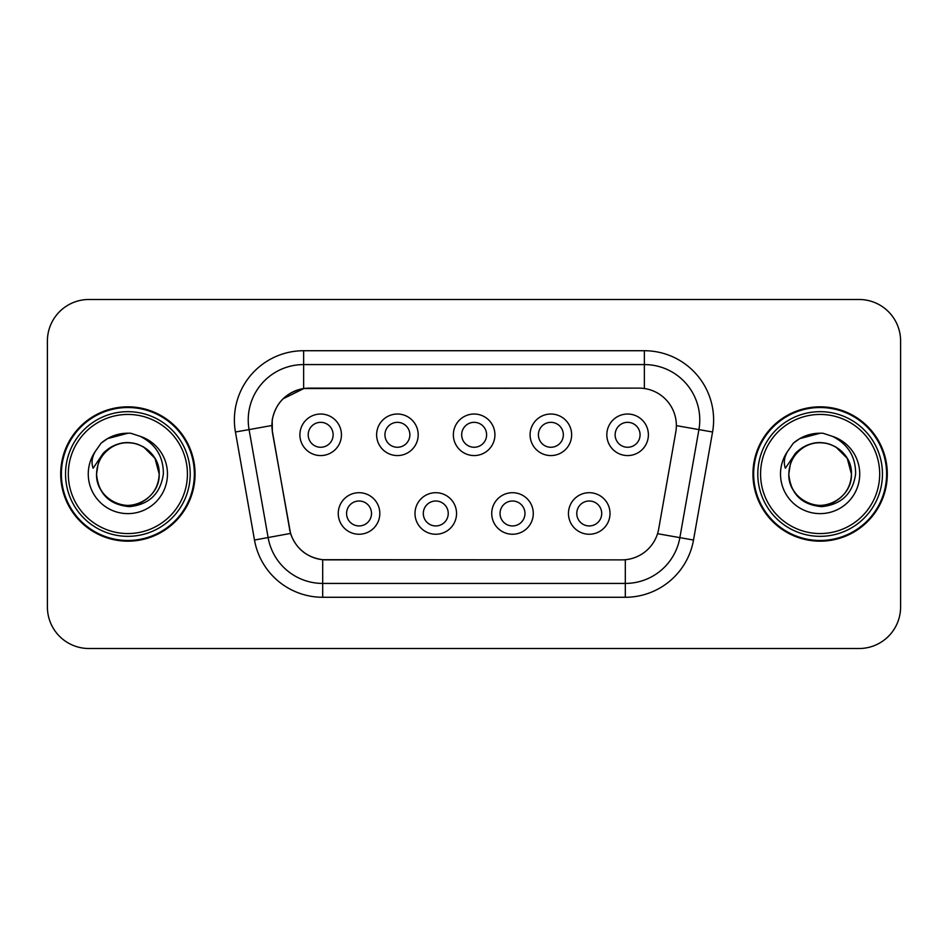 <?xml version="1.0" encoding="UTF-8"?>
<svg xmlns="http://www.w3.org/2000/svg" width="948" height="948" viewBox="0 0 948 948"><rect width="100%" height="100%" fill="white"/><g stroke="black" fill="none" stroke-linecap="round" stroke-linejoin="round"><path stroke-width="1.42" d="M456.545 513.472A20.773 20.773 0 0 1 435.772 534.245A20.773 20.773 0 0 1 414.999 513.472A20.773 20.773 0 0 1 435.772 492.699A20.773 20.773 0 0 1 456.545 513.472M423.306 513.472A12.466 12.466 0 0 0 435.772 525.939A12.466 12.466 0 0 0 448.238 513.472A12.466 12.466 0 0 0 435.772 501.006A12.466 12.466 0 0 0 423.306 513.472M533.286 513.472A20.773 20.773 0 0 1 512.501 534.245A20.773 20.773 0 0 1 491.728 513.472A20.773 20.773 0 0 1 512.501 492.699A20.773 20.773 0 0 1 533.286 513.472M500.034 513.472A12.466 12.466 0 0 0 512.501 525.939A12.466 12.466 0 0 0 524.967 513.472A12.466 12.466 0 0 0 512.501 501.006A12.466 12.466 0 0 0 500.034 513.472M610.014 513.472A20.773 20.773 0 0 1 589.241 534.245A20.773 20.773 0 0 1 568.456 513.472A20.773 20.773 0 0 1 589.241 492.699A20.773 20.773 0 0 1 610.014 513.472M576.775 513.472A12.466 12.466 0 0 0 589.241 525.939A12.466 12.466 0 0 0 601.707 513.472A12.466 12.466 0 0 0 589.241 501.006A12.466 12.466 0 0 0 576.775 513.472M379.816 513.472A20.773 20.773 0 0 1 359.043 534.245A20.773 20.773 0 0 1 338.258 513.472A20.773 20.773 0 0 1 359.043 492.699A20.773 20.773 0 0 1 379.816 513.472M346.577 513.472A12.466 12.466 0 0 0 359.043 525.939A12.466 12.466 0 0 0 371.509 513.472A12.466 12.466 0 0 0 359.043 501.006A12.466 12.466 0 0 0 346.577 513.472M418.186 434.8A20.773 20.773 0 0 1 397.402 455.573A20.773 20.773 0 0 1 376.629 434.8A20.773 20.773 0 0 1 397.402 414.027A20.773 20.773 0 0 1 418.186 434.8M384.935 434.8A12.466 12.466 0 0 0 397.402 447.266A12.466 12.466 0 0 0 409.868 434.8A12.466 12.466 0 0 0 397.402 422.334A12.466 12.466 0 0 0 384.935 434.8M494.915 434.8A20.773 20.773 0 0 1 474.142 455.573A20.773 20.773 0 0 1 453.357 434.8A20.773 20.773 0 0 1 474.142 414.027A20.773 20.773 0 0 1 494.915 434.8M461.676 434.8A12.466 12.466 0 0 0 474.142 447.266A12.466 12.466 0 0 0 486.608 434.8A12.466 12.466 0 0 0 474.142 422.334A12.466 12.466 0 0 0 461.676 434.8M571.644 434.8A20.773 20.773 0 0 1 550.871 455.573A20.773 20.773 0 0 1 530.098 434.8A20.773 20.773 0 0 1 550.871 414.027A20.773 20.773 0 0 1 571.644 434.8M538.405 434.8A12.466 12.466 0 0 0 550.871 447.266A12.466 12.466 0 0 0 563.337 434.8A12.466 12.466 0 0 0 550.871 422.334A12.466 12.466 0 0 0 538.405 434.8M648.385 434.8A20.773 20.773 0 0 1 627.6 455.573A20.773 20.773 0 0 1 606.827 434.8A20.773 20.773 0 0 1 627.6 414.027A20.773 20.773 0 0 1 648.385 434.8M615.134 434.8A12.466 12.466 0 0 0 627.6 447.266A12.466 12.466 0 0 0 640.066 434.8A12.466 12.466 0 0 0 627.6 422.334A12.466 12.466 0 0 0 615.134 434.8M341.446 434.8A20.773 20.773 0 0 1 320.673 455.573A20.773 20.773 0 0 1 299.9 434.8A20.773 20.773 0 0 1 320.673 414.027A20.773 20.773 0 0 1 341.446 434.8M308.207 434.8A12.466 12.466 0 0 0 320.673 447.266A12.466 12.466 0 0 0 333.139 434.8A12.466 12.466 0 0 0 320.673 422.334A12.466 12.466 0 0 0 308.207 434.8M272.491 432.015A37.399 37.399 0 0 1 309.321 388.123L638.964 388.123A37.399 37.399 0 0 1 675.794 432.015L658.694 528.972A37.399 37.399 0 0 1 621.864 559.877L326.408 559.877A37.399 37.399 0 0 1 289.578 528.972L272.491 432.015M60.696 474A67.178 67.178 0 0 0 127.873 541.178A67.178 67.178 0 0 0 195.051 474A67.178 67.178 0 0 0 127.873 406.822A67.178 67.178 0 0 0 60.696 474M752.949 474A67.178 67.178 0 0 0 820.127 541.178A67.178 67.178 0 0 0 887.304 474A67.178 67.178 0 0 0 820.127 406.822A67.178 67.178 0 0 0 752.949 474M621.722 559.877L322.687 559.699C306.796 557.448 296.096 548.774 290.598 533.677L272.349 432.015L272.195 419.988C275.785 402.651 286.26 392.176 303.633 388.538L638.822 388.123M282.966 398.859L303.929 388.502M235.436 432.004A69.251 69.251 0 0 1 303.633 350.724L644.367 350.724A69.251 69.251 0 0 1 712.564 432.004L693.509 540.04A69.251 69.251 0 0 1 625.313 597.276L322.687 597.276A69.251 69.251 0 0 1 254.491 540.04L235.436 432.004L249.075 429.598A55.399 55.399 0 0 1 303.633 364.577L644.367 364.577A55.399 55.399 0 0 1 698.925 429.598L679.87 537.635A55.399 55.399 0 0 1 625.313 583.423L322.687 583.423A55.399 55.399 0 0 1 268.13 537.635L249.075 429.598A55.399 55.399 0 0 1 248.234 419.988M326.278 559.877L322.687 559.699L322.687 597.276M254.491 540.04L290.515 533.428M289.673 530.145L289.448 528.972M249.075 429.598L271.78 425.522M900.6 341.031A41.546 41.546 0 0 0 859.054 299.485L88.946 299.485A41.546 41.546 0 0 0 47.4 341.031L47.4 606.969A41.546 41.546 0 0 0 88.946 648.515L859.054 648.515A41.546 41.546 0 0 0 900.6 606.969L900.6 341.031L900.6 606.969M47.4 341.031L47.4 606.969M859.054 299.485L88.946 299.485M88.946 648.515L859.054 648.515M194.352 474A66.479 66.479 0 0 0 127.873 407.522A66.479 66.479 0 0 0 61.395 474A66.479 66.479 0 0 0 127.873 540.479A66.479 66.479 0 0 0 194.352 474M190.204 474A62.331 62.331 0 0 0 127.873 411.669A62.331 62.331 0 0 0 65.542 474A62.331 62.331 0 0 0 127.873 536.331A62.331 62.331 0 0 0 190.204 474M187.431 474A59.558 59.558 0 0 0 127.873 414.442A59.558 59.558 0 0 0 68.315 474A59.558 59.558 0 0 0 127.873 533.558A59.558 59.558 0 0 0 187.431 474M98.011 464.591L96.518 474C98.438 494.015 109.423 504.905 129.485 506.647C149.192 504.597 160.496 493.718 163.364 474C163.494 456.723 155.792 444.185 140.245 436.364L130.883 433.283C119.59 432.62 109.636 435.938 101.033 443.237L95.381 451.331C91.932 457.137 91.186 462.766 93.117 468.229L103.202 453.274C112.599 443.877 123.785 440.784 136.749 443.972A31.308 31.308 0 0 0 98.011 464.591L96.566 474C96.98 462.197 102.206 453.156 112.22 446.887C131.736 434.385 160.248 450.845 159.181 474C158.754 485.803 153.54 494.844 143.527 501.113C124.01 513.615 95.499 497.155 96.566 474L98.011 464.591L96.566 474C95.499 497.155 124.01 513.615 143.527 501.113C153.54 494.844 158.754 485.803 159.181 474C158.754 485.803 153.54 494.844 143.527 501.113C124.01 513.615 95.499 497.155 96.566 474C96.98 485.803 102.206 494.844 112.22 501.113C131.736 513.615 160.248 497.155 159.181 474L154.986 458.346L143.527 446.887L136.749 443.972L143.527 446.887L154.986 458.346L159.181 474L154.986 458.346L143.527 446.887L136.749 443.972L143.527 446.887L154.986 458.346L159.181 474L154.986 458.346L143.527 446.887L136.749 443.972L143.527 446.887L154.986 458.346L159.181 474L154.986 458.346L143.527 446.887L136.749 443.972L143.527 446.887L154.986 458.346L159.181 474C158.209 458.962 150.732 448.949 136.749 443.972L136.761 443.972M101.116 443.154L107.456 438.64L128.193 433.165L107.456 438.64L101.116 443.154L107.456 438.64L128.193 433.165L107.456 438.64L101.116 443.154L107.456 438.64L128.193 433.165L107.456 438.64L101.116 443.154L107.456 438.64L128.193 433.165L107.456 438.64L101.116 443.154L107.456 438.64L128.193 433.165L107.456 438.64L101.116 443.154L107.456 438.64L128.193 433.165M886.605 474A66.479 66.479 0 0 0 820.127 407.522A66.479 66.479 0 0 0 753.648 474A66.479 66.479 0 0 0 820.127 540.479A66.479 66.479 0 0 0 886.605 474M882.458 474A62.331 62.331 0 0 0 820.127 411.669A62.331 62.331 0 0 0 757.796 474A62.331 62.331 0 0 0 820.127 536.331A62.331 62.331 0 0 0 882.458 474M879.685 474A59.558 59.558 0 0 0 820.127 414.442A59.558 59.558 0 0 0 760.569 474A59.558 59.558 0 0 0 820.127 533.558A59.558 59.558 0 0 0 879.685 474M790.265 464.591L788.783 474C790.691 494.015 801.676 504.905 821.738 506.647C841.457 504.597 852.75 493.718 855.617 474C855.748 456.723 848.045 444.185 832.498 436.364L823.137 433.283C811.844 432.62 801.901 435.938 793.286 443.237L787.634 451.331C784.197 457.137 783.439 462.766 785.371 468.229L795.455 453.274C804.852 443.877 816.038 440.784 829.002 443.972A31.308 31.308 0 0 0 790.265 464.591L788.819 474C789.246 462.197 794.46 453.156 804.473 446.887C823.99 434.385 852.501 450.845 851.434 474C851.02 485.803 845.794 494.844 835.78 501.113C816.264 513.615 787.752 497.155 788.819 474C789.246 462.197 794.46 453.156 804.473 446.887C823.99 434.385 852.501 450.845 851.434 474C851.02 485.803 845.794 494.844 835.78 501.113C816.264 513.615 787.752 497.155 788.819 474L790.265 464.591L788.819 474C787.752 497.155 816.264 513.615 835.78 501.113C845.794 494.844 851.02 485.803 851.434 474C852.501 497.155 823.99 513.615 804.473 501.113C794.46 494.844 789.246 485.803 788.819 474M829.002 443.972L835.78 446.887L847.239 458.346L851.434 474L847.239 458.346L835.78 446.887L829.002 443.972L835.78 446.887L829.002 443.972L835.78 446.887L847.239 458.346L851.434 474L847.239 458.346L835.78 446.887L829.002 443.972L835.78 446.887L847.239 458.346L851.434 474C850.463 458.962 842.985 448.949 829.002 443.972M793.369 443.154L799.709 438.64L820.447 433.165L799.709 438.64L793.369 443.154L799.709 438.64L820.447 433.165L799.709 438.64L793.369 443.154L799.709 438.64L820.447 433.165L799.709 438.64L793.369 443.154L799.709 438.64L820.447 433.165L799.709 438.64L793.369 443.154L799.709 438.64L820.447 433.165L799.709 438.64L793.369 443.154L799.709 438.64L820.447 433.165M644.367 350.724L644.367 388.514M625.313 559.711L625.313 597.276M657.533 533.7L693.509 540.04M676.362 425.628L712.564 432.004M303.633 350.724L303.633 388.538M95.381 451.331A39.626 39.626 0 0 0 127.873 513.626A39.626 39.626 0 0 0 140.245 436.364M787.634 451.331A39.626 39.626 0 0 0 820.127 513.626A39.626 39.626 0 0 0 832.498 436.364"/></g></svg>
